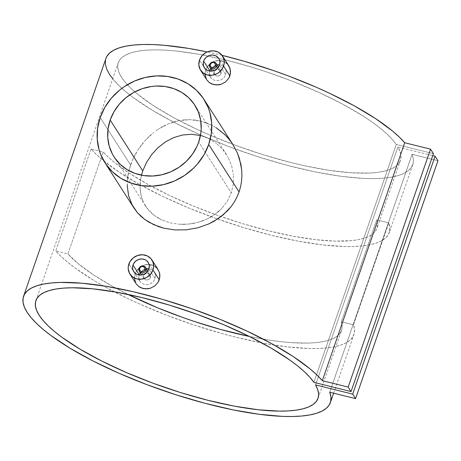 <?xml version="1.0" encoding="UTF-8"?>
<svg xmlns="http://www.w3.org/2000/svg" width="461" height="461" viewBox="0 0 461 461"><rect width="100%" height="100%" fill="white"/><g stroke="black" fill="none" stroke-linecap="round" stroke-linejoin="round"><path stroke-width="0.35" stroke-dasharray="2.31 1.73" d="M220.98 70.908L221.165 73.576L219.315 75.719L216.532 76.1L214.446 74.509L214.273 71.864L209.617 64.598L214.273 71.864L215.506 70.112L217.477 69.236L219.534 69.536L220.98 70.908L220.116 69.893L217.477 69.236L214.982 70.625L214.083 73.224L214.446 74.509L216.532 76.1L219.315 75.719L221.165 73.576L217.65 68.09L221.165 73.576L220.98 70.908L218.491 67.006M204.315 67.709L210.504 77.367L209.392 73.944L209.836 70.815L209.392 73.944L209.651 75.466L211.069 78.134L212.175 79.183L214.993 80.519L218.243 80.692L221.418 79.661L224.029 77.586L225.683 74.745L219.465 65.047L225.683 74.745L226.109 71.593L225.25 68.603L218.773 58.449M205.767 69.893L199.486 60.086L205.767 69.893L206.793 67.629L205.191 72.273L205.767 69.893M208.239 65.543L206.793 67.629L210.049 63.733L208.239 65.543M212.146 62.27L210.049 63.733L214.469 61.209L212.146 62.27M216.906 60.598L214.469 61.209L219.396 60.46L216.906 60.598M221.816 60.806L219.396 60.46L224.098 61.624L221.816 60.806M226.144 62.88L224.098 61.624L227.861 64.517M150.361 274.837L150.545 277.505L148.701 279.648L145.918 280.034L143.826 278.438L143.653 275.793L139.003 268.527L143.653 275.793L144.887 274.047L146.857 273.166L148.915 273.465L150.361 274.837L149.497 273.822L146.857 273.166L144.368 274.554L143.653 275.793L143.826 278.438L145.918 280.034L148.701 279.648L150.545 277.505L147.03 272.019L150.545 277.505L150.361 274.837L147.877 270.935M133.696 271.638L139.885 281.296L138.778 277.874L139.216 274.744L138.778 277.874L139.032 279.395L139.597 280.807L141.562 283.112L144.379 284.449L147.624 284.621L150.799 283.59L153.415 281.515L155.063 278.675L148.851 268.976L155.063 278.675L155.49 275.522L154.631 272.532L148.154 262.378M135.148 273.822L128.867 264.015L135.148 273.822L136.179 271.558L134.572 276.202L135.148 273.822M137.626 269.472L136.179 271.558L139.435 267.662L137.626 269.472M141.527 266.199L139.435 267.662L143.849 265.138L141.527 266.199M146.287 264.528L143.849 265.138L148.776 264.389L146.287 264.528M151.202 264.735L148.776 264.389L153.478 265.553L151.202 264.735M155.524 266.81L153.478 265.553L157.241 268.452M130.567 164.992L100.187 117.572L130.567 164.992L132.63 159.748L128.982 170.288L130.567 164.992M135.177 154.568L132.63 159.748L138.139 149.595L135.177 154.568M141.498 144.863L138.139 149.595L145.244 140.38L141.498 144.863M149.324 136.249L145.244 140.38L153.68 132.503L149.324 136.249M155.974 130.774L158.342 129.149L155.974 130.774M163.252 126.245L158.342 129.149L168.328 123.848L163.252 126.245M173.584 121.963L168.328 123.848L179.018 120.615L173.584 121.963M184.492 119.848L179.018 120.615L189.99 119.676L184.492 119.848M195.504 120.102L189.99 119.676L200.956 121.139L195.504 120.102M206.228 122.764L200.956 121.139L211.328 124.966L206.228 122.764M216.203 127.737L211.328 124.966L216.203 127.737L220.744 130.993L228.777 138.882M227.388 201.117L231.289 192.865L198.72 142.023L231.289 192.865L227.388 201.117L221.827 208.384L227.388 201.117M218.485 211.587L221.827 208.384L214.826 214.463L218.485 211.587M210.913 216.981L214.826 214.463L206.753 219.148L210.913 216.981M202.373 220.963L206.753 219.148L197.878 222.386L202.373 220.963M193.274 223.429L197.878 222.386L188.572 224.098L193.274 223.429M183.864 224.363L188.572 224.098L179.22 224.242L183.864 224.363M170.149 222.836L179.22 224.242L170.149 222.836L161.846 219.943L170.149 222.836M158.037 217.955L161.846 219.943L154.556 215.656L158.037 217.955M151.41 213.057L154.556 215.656L148.598 210.153L151.41 213.057M146.172 206.995L148.598 210.153L144.137 203.618L146.172 206.995M143.273 201.843L141.268 196.184L143.273 201.843M140.461 192.225L141.268 196.184L140.075 188.123L140.461 192.225M140.115 183.876L140.075 188.123L140.576 179.571L140.115 183.876M141.469 175.186L140.576 179.571L142.749 170.893M105.938 58.409A162.353 43.34 -160.9 0 0 245.171 152.482A162.353 43.34 -160.9 0 0 412.768 164.658A162.353 43.34 -160.9 0 0 412.111 154.297L329.724 392.213L412.111 154.297L413.327 159.005L413.154 163.28L411.598 167.095L408.665 170.403L404.395 173.186L398.817 175.416L391.977 177.064L383.95 178.125L374.799 178.586L364.605 178.447L341.48 176.361L315.399 171.941L287.307 165.355L258.206 156.832L229.152 146.684L201.18 135.269L175.301 123.001L152.441 110.323L133.425 97.686L125.576 91.526L118.938 85.55L112.709 78.773M222.052 55.332A162.353 43.34 -160.9 0 0 207.202 51.932L222.052 55.332M353.483 324.832L388.796 222.87A162.353 43.34 19.1 0 1 389.234 232.632A162.353 43.34 19.1 0 1 255.578 231.099A162.353 43.34 19.1 0 1 91.059 148.984L55.746 250.945A162.353 43.34 -160.9 0 0 220.272 333.067A162.353 43.34 -160.9 0 0 353.921 334.6A162.353 43.34 -160.9 0 0 353.483 324.832L341.342 321.818L376.649 219.851A149.289 39.848 19.1 0 1 376.885 228.362A149.289 39.848 19.1 0 1 254.703 227.152A149.289 39.848 19.1 0 1 103.201 151.997L67.894 253.965A149.289 39.848 -160.9 0 0 128.008 294.435L112.622 286.385L94.084 275.257L79.01 264.332L67.894 253.965L55.746 250.945L61.14 256.5L67.681 262.257L75.327 268.175L93.646 280.294L104.169 286.39L127.513 298.417L140.144 304.243L166.79 315.284L194.548 325.207L222.507 333.689L236.268 337.296L262.793 343.105L287.266 346.879L308.87 348.493L318.372 348.47L326.901 347.894L334.381 346.764L340.754 345.099L345.969 342.909L349.98 340.206L352.757 337.026L354.273 333.378L354.515 329.304L353.483 324.832L388.796 222.87L389.822 227.336L389.58 231.41L388.064 235.058L385.292 238.245L381.276 240.942L376.067 243.137L369.687 244.803L362.208 245.926L353.679 246.502L344.183 246.526L322.573 244.912L298.106 241.138L271.575 235.335L243.869 227.682L215.898 218.439L188.578 207.917L162.825 196.449L139.476 184.429L119.313 172.241L102.993 160.295L96.447 154.533L91.059 148.984L103.201 151.997L108.243 157.092L114.322 162.364L129.391 173.29L147.929 184.423L169.331 195.389L192.894 205.842L217.857 215.437L243.402 223.862L268.7 230.84L292.925 236.153L315.295 239.616L335.078 241.126L351.628 240.625L358.52 239.628L364.403 238.141L369.244 236.17L373.001 233.744L375.629 230.869L377.127 227.578L377.467 223.896L376.649 219.851L388.796 222.87L376.649 219.851L341.342 321.818L342.154 325.864L341.814 329.546L340.322 332.836L337.688 335.706L333.937 338.138L329.096 340.103L323.207 341.595L316.321 342.592L308.484 343.093L290.246 342.586L279.988 341.578L269.086 340.085L249.47 336.49A149.289 39.848 -160.9 0 0 341.578 330.324A149.289 39.848 -160.9 0 0 341.342 321.818L353.483 324.832M205.093 74.647L205.191 72.273L205.473 76.952L206.759 79.828M206.73 79.782L206.326 79.09M127.881 175.635L128.982 170.288L127.305 180.891L127.881 175.635M127.242 186.014L127.305 180.891L127.691 191.021L128.659 195.867L131.051 202.673L133.921 207.963M134.474 278.577L134.572 276.202L134.86 280.882L136.139 283.757M136.116 283.711L135.713 283.019M35.895 300.601L118.281 62.684A149.289 39.848 -160.9 0 1 247.534 65.917A149.289 39.848 -160.9 0 1 396.293 144.437L433.426 153.651L396.293 144.437L313.906 382.353L396.293 144.437L392.115 139.205L386.675 133.713L380.031 128.014L372.24 122.153L363.377 116.195L342.8 104.203L319.058 92.488L293.063 81.493L265.79 71.634L251.994 67.248L224.749 59.774L198.812 54.26L175.168 50.912L164.485 50.093L154.706 49.857L145.912 50.203L138.196 51.131L131.633 52.635L126.274 54.692L122.182 57.291L119.387 60.403L117.918 63.998L117.791 68.049L119.007 72.504L121.548 77.339L125.404 82.49L130.521 87.918L136.865 93.571L152.96 105.333L173.077 117.325L196.455 129.103L209.098 134.768L235.686 145.388L263.173 154.729L290.511 162.433L303.805 165.58L328.998 170.311L351.564 172.817L370.638 173.008L378.637 172.224L385.505 170.87L391.176 168.951L395.601 166.49L398.73 163.511L400.54 160.03L401.012 156.1L400.142 151.738L397.935 147.001L315.549 384.918L397.935 147.001L432.741 155.639L397.935 147.001A149.289 39.848 -160.9 0 1 400.425 160.382L376.885 228.362M118.281 62.684A149.289 39.848 -160.9 0 0 246.312 149.191A149.289 39.848 -160.9 0 0 400.425 160.382M233.329 183.962L231.289 192.865L233.329 183.962L233.439 174.852L233.329 183.962M231.67 165.845L233.439 174.852L231.67 165.845L228.149 157.414L231.67 165.845M223.015 149.819L228.149 157.414L223.015 149.819L216.497 143.446L223.015 149.819M208.868 138.594L216.497 143.446L208.868 138.594L200.379 135.482L208.868 138.594M437.95 160.71L412.111 154.297L437.95 160.71M105.483 60.155L105.921 58.455M139.896 273.252L142.046 270.705L143.429 269.754L146.569 268.671L143.429 269.754L140.19 272.779M149.802 268.815L152.631 270.175L149.802 268.815M153.761 271.252L152.631 270.175L154.631 272.532L153.761 271.252M143.826 278.438L141.59 274.963M139.597 280.807L141.562 283.112L144.379 284.449L147.624 284.621L150.799 283.59L153.415 281.515L155.063 278.675L155.49 275.522L154.631 272.532M210.516 69.323L212.659 66.776L215.575 65.134L217.189 64.742L214.048 65.825L210.804 68.845M220.416 64.886L223.251 66.246L220.416 64.886M224.38 67.323L223.251 66.246L225.25 68.603L224.38 67.323M214.446 74.509L212.204 71.034M210.216 76.872L212.175 79.183L214.993 80.519L218.243 80.692L221.418 79.661L224.029 77.586L225.683 74.745L226.109 71.593L225.25 68.603M91.059 148.984L55.746 250.945L67.894 253.965L103.201 151.997L91.059 148.984M145.624 206.176L114.063 156.907M412.768 164.658L389.234 232.632M333.637 393.187L353.921 334.6M318.038 398.298L341.578 330.324M226.397 154.435L194.83 105.166"/><path stroke-width="0.69" d="M216.509 66.309L217.65 68.09L216.509 66.309A3.734 3.406 -32.6 0 0 214.238 62.056A3.734 3.406 -32.6 0 0 209.617 64.598A3.734 3.406 147.4 0 1 212.7 62.005A3.734 3.406 147.4 0 1 216.209 63.439A3.734 3.406 147.4 0 1 216.509 66.309L215.443 65.773L216.509 66.309A3.734 3.406 147.4 0 1 213.426 68.896A3.734 3.406 147.4 0 1 209.922 67.467A3.734 3.406 147.4 0 1 209.617 64.598L210.274 64.488A2.801 2.553 147.4 0 1 213.743 62.581A2.801 2.553 147.4 0 1 215.443 65.773L215.31 63.785L213.743 62.581L212.682 62.529L211.201 63.18L210.153 65.001L210.406 66.482L211.974 67.681L214.06 67.387L215.443 65.773A2.801 2.553 147.4 0 1 211.974 67.681A2.801 2.553 147.4 0 1 210.274 64.488L209.617 64.598A3.734 3.406 -32.6 0 0 211.887 68.85A3.734 3.406 -32.6 0 0 216.509 66.309M209.836 70.815L203.618 61.111L209.836 70.815L210.804 68.845L209.836 70.815M219.465 65.047A8.586 7.837 147.4 0 1 212.377 71.006A8.586 7.837 147.4 0 1 204.315 67.709A8.586 7.837 147.4 0 1 203.618 61.111A8.586 7.837 147.4 0 1 210.706 55.153A8.586 7.837 147.4 0 1 218.773 58.449A8.586 7.837 147.4 0 1 219.465 65.047L217.828 67.888L215.229 69.997L212.072 71.052L208.839 70.896L207.341 70.36L204.891 68.487L203.451 65.785L203.243 62.673L204.298 59.625L206.459 57.101L209.392 55.487L212.654 55.026L215.742 55.793L218.197 57.671L219.061 58.939L219.897 61.901L219.465 65.047M200.541 70.124L206.759 79.828L209.311 82.577L213.593 84.599L218.537 84.864L221.021 84.311L225.527 81.925L228.84 78.134L229.883 75.875L223.602 66.073A13.064 11.923 147.4 0 1 212.815 75.143A13.064 11.923 147.4 0 1 200.541 70.124A13.064 11.923 147.4 0 1 199.486 60.086A13.064 11.923 147.4 0 1 210.274 51.015A13.064 11.923 147.4 0 1 222.542 56.035A13.064 11.923 147.4 0 1 223.602 66.073L229.883 75.875L230.523 71.057L229.203 66.488L227.861 64.517L230.097 68.689L230.454 73.478L228.84 78.134L225.527 81.925L221.021 84.311L216.025 84.962L211.317 83.793L209.311 82.577L206.73 79.782M145.889 270.238L147.03 272.019L145.889 270.238A3.734 3.406 -32.6 0 0 143.625 265.985A3.734 3.406 -32.6 0 0 139.003 268.527A3.734 3.406 147.4 0 1 142.086 265.934A3.734 3.406 147.4 0 1 145.59 267.368A3.734 3.406 147.4 0 1 145.889 270.238L144.823 269.702L145.889 270.238A3.734 3.406 147.4 0 1 142.812 272.831A3.734 3.406 147.4 0 1 139.303 271.396A3.734 3.406 147.4 0 1 139.003 268.527L139.66 268.423A2.801 2.553 147.4 0 1 143.123 266.51A2.801 2.553 147.4 0 1 144.823 269.702L144.691 267.714L143.123 266.51L141.539 266.585L140.582 267.109L139.533 268.93L140.069 270.826L141.36 271.61L143.446 271.316L144.823 269.702A2.801 2.553 147.4 0 1 141.36 271.61A2.801 2.553 147.4 0 1 139.66 268.423L139.003 268.527A3.734 3.406 -32.6 0 0 141.268 272.779A3.734 3.406 -32.6 0 0 145.889 270.238M139.216 274.744L133.004 265.04L139.216 274.744L140.19 272.779L139.216 274.744M148.851 268.976A8.586 7.837 147.4 0 1 141.763 274.935A8.586 7.837 147.4 0 1 133.696 271.638A8.586 7.837 147.4 0 1 133.004 265.04A8.586 7.837 147.4 0 1 140.092 259.082A8.586 7.837 147.4 0 1 148.154 262.378A8.586 7.837 147.4 0 1 148.851 268.976L147.209 271.817L144.616 273.926L143.077 274.6L139.816 275.061L136.727 274.289L134.272 272.416L132.831 269.714L132.624 266.602L133.684 263.554L135.839 261.03L138.773 259.416L142.034 258.955L145.129 259.727L146.46 260.54L148.442 262.868L149.283 265.836L148.851 268.976M129.927 274.053L136.139 283.757L138.692 286.506L142.979 288.528L147.918 288.793L150.407 288.24L154.913 285.855L158.227 282.063L159.264 279.804L152.983 270.002A13.064 11.923 147.4 0 1 142.195 279.072A13.064 11.923 147.4 0 1 129.927 274.053A13.064 11.923 147.4 0 1 128.867 264.015A13.064 11.923 147.4 0 1 139.654 254.945A13.064 11.923 147.4 0 1 151.923 259.964A13.064 11.923 147.4 0 1 152.983 270.002L159.264 279.804L159.904 274.987L159.483 272.624L157.241 268.452L159.483 272.624L159.834 277.407L158.227 282.063L154.913 285.855L150.407 288.24L145.405 288.891L140.703 287.722L138.692 286.506L136.116 283.711M232.886 144.5L237.536 153.352L239.466 158.688L241.673 169.734L241.921 175.405L241.57 181.006L240.63 186.515L239.086 191.92L208.712 144.5L239.086 191.92L240.63 186.515L241.57 181.006L241.921 175.405L241.673 169.734L240.849 164.145L237.536 153.352L232.914 144.547L203.946 99.328A58.783 53.66 147.4 0 1 208.712 144.5A58.783 53.66 147.4 0 1 160.174 185.316A58.783 53.66 147.4 0 1 104.952 162.745A58.783 53.66 147.4 0 1 100.187 117.572A58.783 53.66 147.4 0 1 148.724 76.757A58.783 53.66 147.4 0 1 203.946 99.328M232.16 143.4L228.777 138.882L232.16 143.4M142.749 170.893L146.506 162.433L142.749 170.893L110.179 120.05A47.961 43.778 147.4 0 1 149.779 86.749A47.961 43.778 147.4 0 1 194.83 105.166A47.961 43.778 147.4 0 1 198.72 142.023A47.961 43.778 147.4 0 1 159.12 175.324A47.961 43.778 147.4 0 1 114.063 156.907A47.961 43.778 147.4 0 1 110.179 120.05L142.749 170.893L141.469 175.186M404.712 142.749A162.353 43.34 -160.9 0 0 222.052 55.332L244.555 61.359L273.765 70.66L288.24 75.886L316.286 87.25L329.603 93.289L354.221 105.8L375.427 118.517L392.461 130.982L399.214 136.98L404.712 142.749L430.551 149.157L348.164 387.079L322.325 380.665L404.712 142.749L430.551 149.157L433.426 153.651L351.04 391.568L348.164 387.079L430.551 149.157L433.426 153.651L351.04 391.568L313.906 382.353L351.04 391.568L348.164 387.079L322.325 380.665L404.712 142.749M105.921 58.455L106.912 56.3L109.718 52.94L113.867 50.111L119.33 47.829L126.055 46.129L133.978 45.011L143.031 44.492L153.127 44.579L164.185 45.27L188.762 48.428L207.202 51.932A162.353 43.34 -160.9 0 0 105.938 58.409L23.551 296.325A162.353 43.34 19.1 0 1 158.088 298.106A162.353 43.34 19.1 0 1 322.325 380.665L316.828 374.897L310.074 368.898L293.04 356.434L271.834 343.716L247.217 331.205L220.07 319.352L191.378 308.582L162.168 299.275L133.494 291.778L106.376 286.35L81.799 283.192L60.645 282.414L51.592 282.927L43.668 284.045L36.943 285.751L31.481 288.027L27.332 290.856L24.525 294.216L23.096 298.077L23.05 302.393L24.393 307.135L27.107 312.264L31.169 317.721L36.546 323.466L43.19 329.442L51.038 335.602L70.055 348.239L92.915 360.917L118.794 373.185L146.765 384.601L175.82 394.749L204.92 403.271L233.012 409.858L259.094 414.278L282.218 416.364L292.412 416.508L301.563 416.047L309.59 414.981L316.43 413.333L322.008 411.108L326.279 408.325L329.212 405.012L330.768 401.197L330.94 396.921L329.724 392.213A162.353 43.34 19.1 0 1 330.381 402.574A162.353 43.34 19.1 0 1 162.785 390.404A162.353 43.34 19.1 0 1 23.551 296.325M226.144 62.88L227.861 64.517M206.326 79.09L205.093 74.647M216.203 127.737L224.939 134.71L228.777 138.882M104.952 162.745L133.921 207.963L137.516 212.775L144.766 219.448L149.03 222.248L158.619 226.645L163.891 228.207L174.967 229.941L186.515 229.803L197.942 227.78L208.845 223.908L218.814 218.237L227.4 210.908L231.099 206.632L234.292 202.022L236.96 197.124L239.086 191.92L236.96 197.124L234.292 202.022L231.099 206.632L223.303 214.774L213.956 221.297L208.845 223.908L197.942 227.78L186.515 229.803L174.967 229.941L163.891 228.207L153.646 224.645L144.766 219.448L140.91 216.267L137.516 212.775L132.1 204.828L128.659 195.867L127.242 186.014M155.524 266.81L157.241 268.452M135.713 283.019L134.474 278.577M315.549 384.918A149.289 39.848 19.1 0 1 318.038 398.298A149.289 39.848 19.1 0 1 163.926 387.107A149.289 39.848 19.1 0 1 35.895 300.601A149.289 39.848 19.1 0 1 165.147 303.834A149.289 39.848 19.1 0 1 313.906 382.353L309.729 377.127L304.289 371.635L297.645 365.93L289.854 360.076L271.149 348.113L248.882 336.202L223.896 324.792L197.135 314.316L169.608 305.17L142.363 297.697L116.426 292.182L92.782 288.828L72.319 287.773L63.526 288.119L55.81 289.047L49.246 290.551L43.887 292.608L39.796 295.207L37.001 298.319L35.532 301.92L35.405 305.966L36.621 310.426L39.162 315.255L43.017 320.407L48.134 325.835L54.479 331.488L61.976 337.314L80.174 349.248L102.025 361.188L126.712 372.69L153.3 383.304L180.787 392.645L208.124 400.35L234.286 406.129L258.281 409.766L279.199 411.12L288.252 410.924L296.25 410.146L303.119 408.792L308.789 406.873L313.215 404.412L316.344 401.427L318.153 397.952L318.626 394.017L317.756 389.66L315.549 384.918L352.688 394.132L315.549 384.918M128.008 294.435A149.289 39.848 -160.9 0 0 249.47 336.49L220.825 329.511L195.297 321.778L182.544 317.399L157.587 307.804L128.008 294.435M191.494 134.278L200.379 135.482L191.494 134.278L182.475 135.01L191.494 134.278M173.739 137.585L182.475 135.01L173.739 137.585L165.534 141.844L173.739 137.585M158.1 147.595L165.534 141.844L158.1 147.595L151.704 154.533L158.1 147.595M146.506 162.433L151.704 154.533L146.506 162.433M432.741 155.639L435.075 156.216L352.688 394.132L435.075 156.216L437.95 160.71L355.564 398.627L352.688 394.132L355.564 398.627L437.95 160.71L435.075 156.216L432.741 155.639M329.724 392.213L355.564 398.627L329.724 392.213M112.709 78.773L109.493 74.342L106.779 69.219L105.436 64.477L105.483 60.155M208.712 144.5L211.282 133.799L211.674 122.989L209.864 112.49L208.153 107.482L203.203 98.199L196.374 90.172L187.938 83.718L178.217 79.085L167.579 76.44L156.435 75.898L145.221 77.477L134.358 81.113L124.263 86.668L119.63 90.102L111.412 98.112L104.849 107.384L100.187 117.572L97.617 128.273L97.225 139.084L99.034 149.583L100.746 154.585L105.696 163.874L112.524 171.901L120.961 178.355L130.682 182.988L141.32 185.627L152.458 186.169L163.678 184.596L174.54 180.96L184.631 175.405L193.562 168.144L197.487 163.96L204.05 154.683L208.712 144.5M110.179 120.05L113.982 111.741L119.336 104.174L126.043 97.64L133.84 92.384L142.432 88.616L151.479 86.484L156.072 86.051L165.159 86.495L173.837 88.65L181.772 92.431L188.653 97.697L194.225 104.244L198.265 111.821L200.621 120.137L201.203 128.873L200.817 133.292L198.72 142.023L197.026 146.252L192.421 154.228L186.359 161.31L179.075 167.234L170.841 171.769L161.978 174.731L152.827 176.021L143.74 175.578L135.061 173.422L127.127 169.642L120.24 164.375L114.674 157.829L112.449 154.153L109.24 146.166L107.759 137.603L108.081 128.78L110.179 120.05M146.569 268.671L148.955 268.654L146.569 268.671M152.983 270.002L153.553 267.622L153.242 262.885L151.052 258.777L147.318 255.924L142.616 254.754L137.655 255.457L133.189 257.912L129.904 261.75L128.296 266.395L128.21 268.798L129.489 273.304L132.503 276.854L136.808 278.905L141.734 279.141L146.54 277.534L150.488 274.324L152.983 270.002M217.189 64.742L219.569 64.724L217.189 64.742M199.486 60.086L198.829 64.868L200.103 69.375L203.122 72.924L207.421 74.976L212.354 75.212L217.154 73.604L219.28 72.175L222.565 68.332L224.173 63.693L223.856 58.956L221.666 54.847L217.938 51.995L213.23 50.825L208.268 51.523L205.929 52.548L201.981 55.764L199.486 60.086M216.209 63.439L218.491 67.006M222.542 56.035L228.76 65.733M145.59 267.368L147.877 270.935M151.923 259.964L158.14 269.662M330.399 402.534L333.637 393.187M139.303 271.396L141.59 274.963M209.922 67.467L212.204 71.034"/></g></svg>
